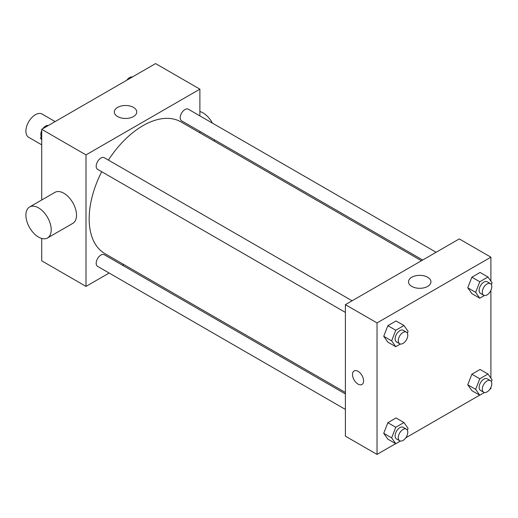 <?xml version="1.0" encoding="UTF-8"?>
<svg xmlns="http://www.w3.org/2000/svg" width="518" height="518" viewBox="0 0 518 518"><rect width="100%" height="100%" fill="white"/><g stroke="black" fill="none" stroke-linecap="round" stroke-linejoin="round"><path stroke-width="0.78" d="M55.135 121.581L42.1 114.057A13.423 7.751 120 0 0 31.76 117.651A13.423 7.751 120 0 0 25.9 131.158A13.423 7.751 120 0 0 28.678 137.302L41.718 144.826M109.156 273.031L86.001 286.396L41.718 260.826L41.718 238.448M41.718 199.987L41.718 129.332L155.594 63.584L199.883 89.154L199.883 115.883M123.828 264.556L122.572 265.281M101.709 171.717A76.049 43.907 120 0 0 89.167 218.823A76.049 43.907 120 0 0 104.914 253.639L345.389 392.476M421.445 260.748L180.97 121.911A76.049 43.907 120 0 0 108.417 160.094M199.883 131.384L199.883 132.835M86.001 286.396L86.001 154.901L199.883 89.154M436.117 252.279L188.306 109.201A6.708 3.872 120 0 0 183.132 111.001A6.708 3.872 120 0 0 180.206 117.754A6.708 3.872 120 0 0 181.598 120.823L422.701 260.023M345.389 393.926L104.286 254.726A6.708 3.872 120 0 0 99.119 256.52A6.708 3.872 120 0 0 96.186 263.274A6.708 3.872 120 0 0 97.578 266.349L345.389 409.421M345.389 312.406L97.578 169.334A6.708 3.872 -60 0 1 97.578 161.584A6.708 3.872 -60 0 1 104.286 157.712L352.104 300.783M86.001 154.901L41.718 129.332M117.612 116.563A11.221 6.475 180 0 1 114.323 111.979A11.221 6.475 180 0 1 125.544 105.504A11.221 6.475 180 0 1 136.765 111.979A11.221 6.475 180 0 1 129.837 117.968A11.221 6.475 180 0 1 117.612 116.563M29.604 206.98L54.914 192.366A17.897 10.334 60 0 1 68.7 197.157A17.897 10.334 60 0 1 76.515 215.171A17.897 10.334 60 0 1 72.805 223.362L47.501 237.969A17.897 10.334 60 0 1 29.604 227.642A17.897 10.334 60 0 1 29.604 206.98A17.897 10.334 60 0 1 43.395 211.771A17.897 10.334 60 0 1 51.204 229.778A17.897 10.334 60 0 1 47.501 237.969M214.076 141.025A17.897 10.334 -120 0 0 214.692 139.931M212.432 123.129A17.897 10.334 -120 0 0 199.883 111.532M395.661 443.661L377.026 454.415L345.389 436.156L345.389 304.655L459.272 238.908L490.902 257.174L490.902 281.151M490.902 387.399L490.902 388.668L489.808 389.303M479.674 395.15L405.788 437.807M471.866 293.622L467.754 287.781L471.866 277.188L480.082 272.442L471.866 277.188L467.754 287.781L471.866 293.622L479.772 298.193L475.66 292.346L479.772 281.753L487.988 277.007L492.1 282.854L491.381 284.699M387.846 439.147L383.741 433.301L387.846 422.707L396.063 417.961L387.846 422.707L383.741 433.301L387.846 439.147L395.752 443.712L391.647 437.865L395.752 427.272L403.975 422.533L408.08 428.373L407.368 430.225M490.902 290.384L490.902 378.166M377.026 454.415L377.026 322.921L490.902 257.174M471.866 390.637L467.754 384.796L471.866 374.203L480.082 369.457L471.866 374.203L467.754 384.796L471.866 390.637L479.772 395.208L475.66 389.361L479.772 378.768L487.988 374.022L492.1 379.869L491.381 381.714M387.846 342.133L383.741 336.286L387.846 325.692L396.063 320.946L387.846 325.692L383.741 336.286L387.846 342.133L395.752 346.697L391.647 340.85L395.752 330.257L403.975 325.518L408.08 331.358L407.368 333.21M377.026 322.921L345.389 304.655M411.797 286.409A11.221 6.475 180 0 1 408.508 281.831A11.221 6.475 180 0 1 419.729 275.349A11.221 6.475 180 0 1 430.95 281.831A11.221 6.475 180 0 1 424.022 287.814A11.221 6.475 180 0 1 411.797 286.409M363.584 380.905A7.828 4.52 60 0 1 361.959 384.492A7.828 4.52 60 0 1 354.131 379.972A7.828 4.52 60 0 1 354.131 370.933A7.828 4.52 60 0 1 360.165 373.025A7.828 4.52 60 0 1 363.584 380.905M361.959 384.492A7.828 4.52 60 0 1 354.131 379.966A7.828 4.52 60 0 1 354.131 370.927M400.408 344.01L395.752 346.697M406.384 332.122L403.218 330.296A6.708 3.872 120 0 0 398.051 332.09A6.708 3.872 120 0 0 395.117 338.843A6.708 3.872 120 0 0 396.51 341.919L399.669 343.745A6.708 3.872 120 0 0 406.384 339.873A6.708 3.872 120 0 0 406.384 332.122A6.708 3.872 120 0 0 401.21 333.916A6.708 3.872 120 0 0 398.284 340.669A6.708 3.872 120 0 0 399.669 343.745M391.647 340.85L383.741 336.286M395.752 330.257L387.846 325.692M403.975 325.518L396.063 320.946M484.421 295.506L479.772 298.193M490.397 283.611L487.237 281.786A6.708 3.872 120 0 0 482.064 283.586A6.708 3.872 120 0 0 479.137 290.339A6.708 3.872 120 0 0 480.529 293.408L483.689 295.234A6.708 3.872 120 0 0 490.397 291.362A6.708 3.872 120 0 0 490.397 283.611A6.708 3.872 120 0 0 485.23 285.412A6.708 3.872 120 0 0 482.297 292.165A6.708 3.872 120 0 0 483.689 295.234M475.66 292.346L467.754 287.781M479.772 281.753L471.866 277.188M487.988 277.007L480.082 272.442M400.408 441.025L395.752 443.712M406.384 429.137L403.218 427.311A6.708 3.872 120 0 0 398.051 429.105A6.708 3.872 120 0 0 395.117 435.858A6.708 3.872 120 0 0 396.51 438.934L399.669 440.76A6.708 3.872 120 0 0 406.384 436.888A6.708 3.872 120 0 0 406.384 429.137A6.708 3.872 120 0 0 401.21 430.931A6.708 3.872 120 0 0 398.284 437.684A6.708 3.872 120 0 0 399.669 440.76M391.647 437.865L383.741 433.301M395.752 427.272L387.846 422.707M403.975 422.533L396.063 417.961M484.421 392.521L479.772 395.208M490.397 380.626L487.237 378.8A6.708 3.872 120 0 0 482.064 380.6A6.708 3.872 120 0 0 479.137 387.354A6.708 3.872 120 0 0 480.529 390.423L483.689 392.249A6.708 3.872 120 0 0 490.397 388.377A6.708 3.872 120 0 0 490.397 380.626A6.708 3.872 120 0 0 485.23 382.426A6.708 3.872 120 0 0 482.297 389.18A6.708 3.872 120 0 0 483.689 392.249M475.66 389.361L467.754 384.796M479.772 378.768L471.866 374.203M487.988 374.022L480.082 369.457M41.718 139.834L40.521 138.131L41.718 135.049M44.574 127.681L52.946 122.85M41.718 138.824L40.521 138.131M41.718 130.601A6.708 3.872 120 0 0 40.831 134.298A6.708 3.872 120 0 0 41.239 136.286M48.2 125.479A6.708 3.872 120 0 0 42.813 128.697M128.593 79.176L136.959 74.339M132.213 76.975A6.708 3.872 120 0 0 126.832 80.193"/></g></svg>
